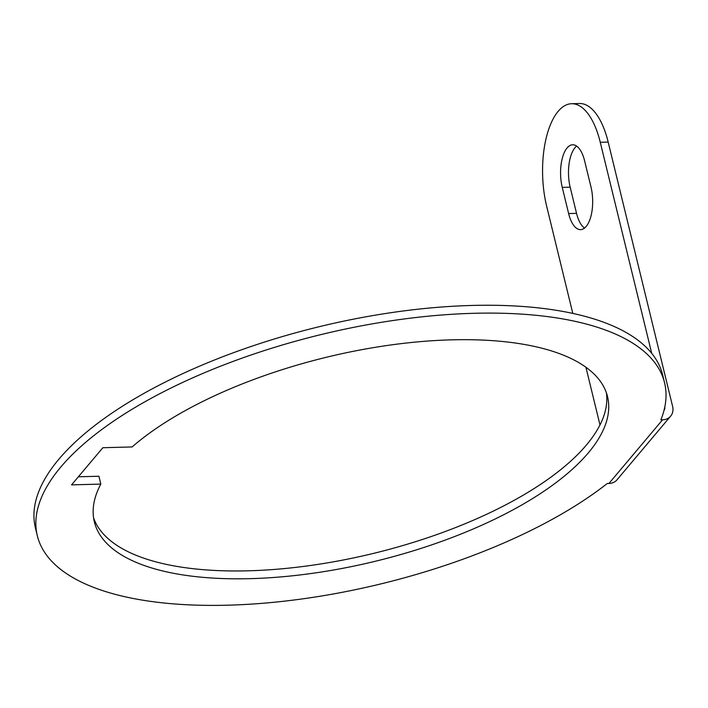 <?xml version="1.0" encoding="UTF-8"?>
<svg xmlns="http://www.w3.org/2000/svg" width="708" height="708" viewBox="0 0 708 708"><rect width="100%" height="100%" fill="white"/><g stroke="black" fill="none" stroke-linecap="round" stroke-linejoin="round"><path stroke-width="1.06" d="M584.613 160.858L590.994 187.027A29.347 12.85 88.5 0 1 580.595 229.631A29.347 12.85 88.5 0 1 568.63 213.559L562.258 187.39A29.347 12.85 88.5 0 1 572.648 144.786A29.347 12.85 88.5 0 1 584.613 160.858M584.516 228.1A29.347 12.85 88.5 0 1 576.542 213.347L570.17 187.178A29.347 12.85 88.5 0 1 576.648 146.113M662.6 419.791L660.891 419.835A322.813 128.201 166.3 0 0 664.564 382.789A322.813 128.201 166.3 0 0 320.574 334.689A322.813 128.201 166.3 0 0 37.312 535.699A322.813 128.201 166.3 0 0 269.279 602.712A322.813 128.201 166.3 0 0 607.234 483.52L608.942 483.475L662.6 419.791A14.673 11.832 40.1 0 0 670.635 416.162A14.673 11.832 40.1 0 0 672.6 406.357L608.172 142.069L600.26 142.281L651.714 353.327M664.785 407.073A5.868 4.735 -139.9 0 1 664.033 410.321M100.819 484.086A264.119 104.89 166.3 0 0 94.341 521.796A264.119 104.89 166.3 0 0 375.78 561.152A264.119 104.89 166.3 0 0 607.544 396.692A264.119 104.89 166.3 0 0 409.79 342.654A264.119 104.89 166.3 0 0 132.122 446.943L102.855 447.721L71.552 484.874L100.819 484.086L98.908 476.236L78.367 476.785M670.635 416.162L616.978 479.847A14.673 11.832 -139.9 0 1 608.942 483.475M599.986 424.942L585.923 367.24M572.799 313.405L546.603 205.966A70.428 30.842 88.5 0 1 571.551 103.722A70.428 30.842 88.5 0 1 600.26 142.281M571.551 103.722L579.463 103.51A70.428 30.842 88.5 0 1 608.172 142.069M93.571 517.831A264.119 104.89 166.3 0 0 373.868 553.302A264.119 104.89 166.3 0 0 606.393 392.816M664.564 382.789L662.653 374.939A322.813 128.201 166.3 0 0 318.662 326.839A322.813 128.201 166.3 0 0 35.4 527.849L37.312 535.699M570.17 187.178L562.258 187.39M576.542 213.347L568.63 213.559"/></g></svg>
